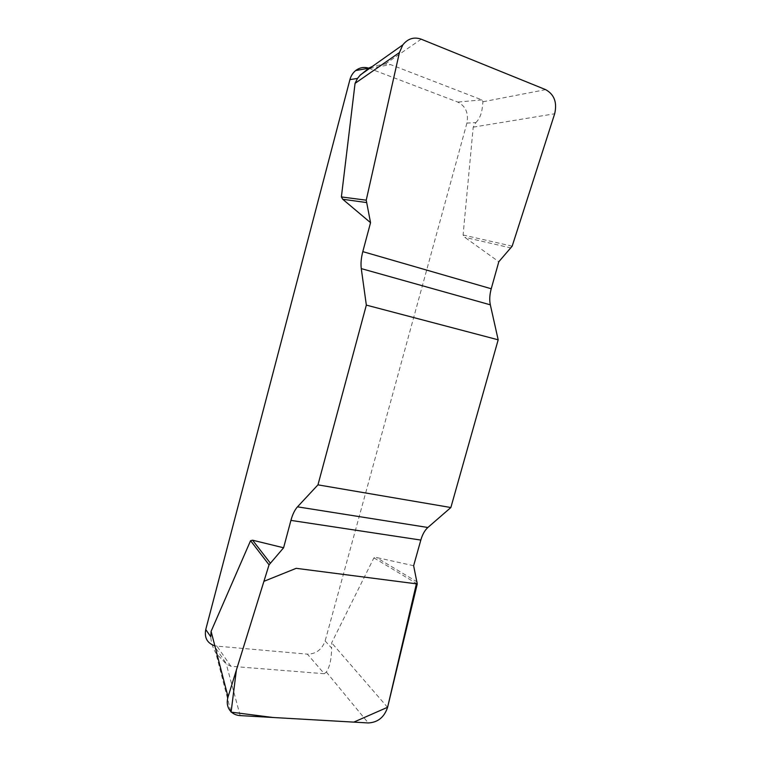<?xml version="1.0" encoding="UTF-8"?>
<svg xmlns="http://www.w3.org/2000/svg" width="761" height="761" viewBox="0 0 761 761"><rect width="100%" height="100%" fill="white"/><g stroke="black" fill="none" stroke-linecap="round" stroke-linejoin="round"><path stroke-width="0.57" stroke-dasharray="3.81 2.85" d="M368.695 68.176L457.808 102.079C465.722 106.169 468.757 113.18 466.912 123.092L475.834 122.607L473.209 127.144L463.088 234.997L464.8 237.327L498.807 261.755M413.632 565.718L376.295 557.471L373.898 557.861L331.672 642.817L331.577 647.972L325.128 640.971C321.922 649.618 316.015 654.013 307.406 654.146L324.272 673.723L230.878 666.265L226.245 663.934L215.705 652.881C212.728 647.64 211.082 642.274 210.759 636.786M466.912 123.092L325.128 640.971M475.834 122.607C483.007 115.643 482.227 104.59 483.007 101.755L481.827 99.872L390.593 64.609L385.209 64.019L372.433 66.388M230.878 666.265L216.961 646.137L307.406 654.146M324.272 673.723L326.345 672.02C329.827 666.798 331.568 658.779 331.577 647.972M216.961 646.137L213.955 645.537L226.807 664.267M417.294 582.022L376.295 557.471M417.256 583.944L373.898 557.861M511.145 248L464.8 237.327M512.182 246.164L463.088 234.997M481.827 99.872L457.808 102.079M369.722 68.309L390.593 64.609M387.577 707.388L331.672 642.817M326.345 672.02L368.276 722.95M240.172 715.606L226.245 663.934M473.209 127.144L554.674 113.769M385.209 64.019L421.194 39.182M545.647 89.636L483.007 101.755M230.745 711.04L215.877 653.147"/><path stroke-width="1.14" d="M366.336 305.104L498.179 339.815L490.331 304.828C489.323 300.034 489.627 294.678 491.235 288.761L498.807 261.755L512.182 246.164L554.674 113.769C557.29 102.488 554.274 94.44 545.647 89.636L421.194 39.182C413.984 36.68 407.867 38.583 402.826 44.88L399.42 52.557L366.231 200.191L370.55 222.688L362.807 251.625C361.152 257.96 360.647 263.62 361.275 268.614L366.336 305.104L317.965 484.852L297.494 506.836C294.754 509.88 292.557 514.398 290.921 520.391L283.596 547.777L269.052 564.824L228.043 696.924C226.388 702.784 227.33 707.673 230.878 711.573C233.313 714.018 236.405 715.359 240.172 715.606L368.276 722.95C377.827 722.446 384.257 717.262 387.577 707.388L417.256 583.944L413.632 565.718L420.823 540.072C422.441 534.46 424.79 530.265 427.872 527.487L450.864 507.53L317.965 484.852M370.55 222.688L342.726 199.258L341.385 196.928L355.064 83.358L357.508 78.412L349.917 79.629L205.755 629.537L210.759 636.786L211.101 631.345L250.569 540.691L252.595 540.205L283.596 547.777M498.179 339.815L450.864 507.53M372.433 66.388L369.075 67.967L359.953 75.434L357.508 78.412M349.917 79.629C350.945 75.862 352.857 72.837 355.653 70.554C359.649 67.529 363.996 66.74 368.695 68.176M213.955 645.537C207.002 642.76 204.262 637.423 205.755 629.537M270.145 562.893L252.595 540.205M269.052 564.824L250.569 540.691M366.222 202.512L342.726 199.258M366.231 200.191L341.385 196.928M387.606 707.264L353.798 722.122L272.933 717.49L231.097 712.134L236.376 670.061L263.924 581.328L296.2 568.324L416.381 583.83L387.606 707.264M490.331 304.828L361.275 268.614M362.807 251.625L491.235 288.761M297.494 506.836L427.872 527.487M420.823 540.072L290.921 520.391M211.101 631.345L228.043 696.924M399.42 52.557L355.064 83.358M355.653 70.554L368.857 68.214M402.531 45.089L360.105 75.111"/></g></svg>
